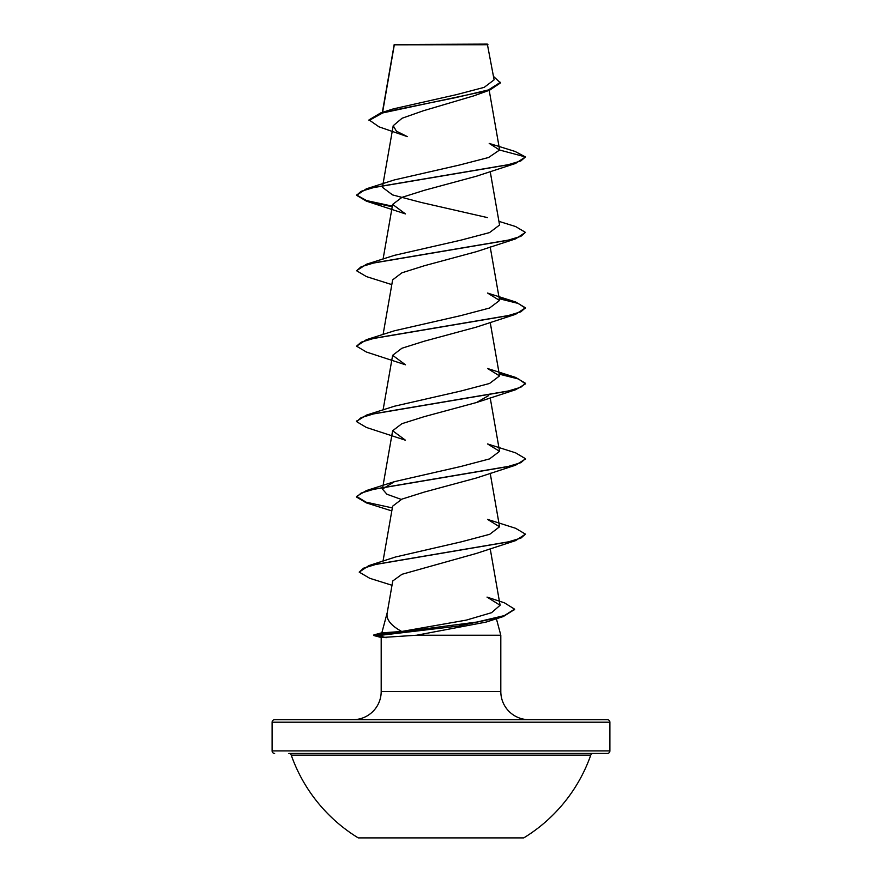 <?xml version="1.0" encoding="UTF-8"?>
<svg xmlns="http://www.w3.org/2000/svg" width="882" height="882" viewBox="0 0 882 882"><rect width="100%" height="100%" fill="white"/><g stroke="black" fill="none" stroke-linecap="round" stroke-linejoin="round"><path stroke-width="1.32" d="M358.246 837.9L523.754 837.9A158.76 158.76 0 0 0 590.753 755.146L291.247 755.146A158.76 158.76 0 0 0 358.246 837.9M609.892 722.204L272.108 722.204A2.536 2.536 0 0 1 274.644 719.679L607.356 719.679A2.536 2.536 0 0 1 609.892 722.204L609.892 750.924A2.536 2.536 0 0 1 607.356 753.448L288.866 753.448A2.536 2.536 0 0 1 291.247 755.146M607.356 753.448L593.134 753.448A2.536 2.536 0 0 0 590.753 755.146M274.644 753.448A2.536 2.536 0 0 1 272.108 750.924L609.892 750.924M369.018 120.514L382.7 112.929L489.675 90.14L474.053 95.774L423.316 110.779L402.082 118.243L393.207 125.718L396.415 131.164L407.352 136.633L379.006 126.843L369.018 119.886L380.792 112.874L393.295 108.894L456.27 94.694L484.207 87.351L494.107 79.843L487.338 44.1L394.254 44.508M487.967 44.739L394.309 44.828L382.601 112.312M514.559 609.462L503.28 616.562L486.048 622.097L416.624 635.227L381.344 637.543L373.858 635.547L373.858 634.919L378.599 634.919L386.801 632.515L401.718 631.479C390.616 625.415 385.798 619.109 387.264 612.538L381.851 632.769M528.957 719.679A28.147 28.147 0 0 1 500.811 691.521L381.189 691.521A28.147 28.147 0 0 1 353.043 719.679L528.957 719.679M525.44 534.139L520.942 538.075L507.922 542.011L368.83 565.627L395.401 557.027L461.484 541.791L489.719 534.294L499.554 526.786L487.537 519.377L515.595 528.285L525.44 534.139L515.606 540.622L476.534 553.389L401.983 574.281L392.755 580.962L387.264 612.538M381.829 632.824L386.801 632.515M496.39 618.723L500.811 635.227L500.811 691.521M381.189 637.51L381.189 691.521M416.624 635.227L500.811 635.227M272.108 722.204L272.108 750.924M499.598 150.017L525.452 156.941L520.843 160.932L507.536 164.912L366.405 188.803L394.452 179.895L459.743 164.967L488.573 157.503L499.598 150.017L489.212 143.413L515.066 151.439L525.452 156.941L515.595 163.435L476.523 176.191L424.33 190.314L401.927 197.37L392.644 204.426L405.477 213.918M498.914 221.349L515.595 226.531L525.44 232.385L515.606 238.868L476.523 251.635L424.33 265.747L401.905 272.814L392.633 279.87L383.086 334.51M515.584 314.312L476.534 327.068L424.319 341.191L401.905 348.247L392.633 355.303L405.477 364.795L366.405 352.028L356.56 346.174L361.157 342.183L374.475 338.203L515.584 314.312L525.452 307.818L520.843 311.809L507.536 315.789L366.394 339.691L356.56 346.174M488.749 395.533L476.523 402.512L424.297 416.635L401.894 423.691L392.633 430.747L405.466 440.228L366.405 427.461L356.548 421.618L361.157 417.627L374.464 413.647L515.606 389.745L525.44 383.89L518.627 379.028L499.256 374.166M525.418 459.015L515.584 465.189L476.523 477.956L424.352 492.057L401.916 499.124L392.633 506.18L383.02 561.15M401.718 631.479L466.402 620.09L491.561 612.692L500.083 605.273L487.029 597.103L504.394 602.814L514.581 609.153L504.361 615.592L477.019 622.031L378.599 634.919L378.599 635.547L458.42 626.055L503.28 616.562M401.255 499.41L386.889 494.218L382.435 489.069L394.463 481.649L460.812 466.49L489.521 458.916L499.565 451.341L487.548 443.933L515.595 452.841L525.452 458.695L520.843 462.686L507.536 466.666L366.394 490.568L356.56 496.423L366.03 502.167L392.325 507.9M366.416 415.124L394.441 406.216L460.801 391.057L489.532 383.483L499.565 375.908L487.548 368.5L515.595 377.408L525.44 383.262L520.843 387.242L507.536 391.233L366.416 415.124L356.582 421.298M366.394 339.691L394.452 330.772L460.779 315.624L489.521 308.038L499.565 300.464L487.559 293.056M525.44 232.385L520.843 236.365L507.536 240.345L366.416 264.247L394.441 255.339L460.746 240.191L489.51 232.605L499.565 225.031L490.194 171.45M487.548 217.622L421.243 202.463L392.49 194.889L382.435 187.304L382.744 185.573M489.675 90.14L500.436 82.941L493.512 76.414M380.792 112.874L455.807 97.593L488.363 89.953L500.436 82.313M515.595 163.435L374.475 187.326L361.168 191.306L356.56 195.286L366.416 201.151L392.225 206.763M515.606 238.868L374.464 262.77L361.157 266.75L356.56 270.73L366.405 276.584L391.806 284.61M499.256 298.733L518.175 303.43L525.418 308.138M515.584 465.189L374.475 489.08L361.157 493.06L356.56 497.051L366.405 502.905L391.806 510.921M515.606 540.622L376.416 564.237L363.593 568.173L359.206 572.109L369.712 578.283L391.994 585.273M366.405 188.803L356.56 195.286M356.582 194.977L366.537 200.567L392.325 206.145M366.416 264.247L356.56 270.73M499.146 298.083L515.595 301.964L525.452 307.818M499.146 373.516L515.595 377.408M368.83 565.627L359.206 572.109M373.858 635.547L378.599 635.547L386.14 637.741M394.188 44.618L382.347 112.389M489.201 90.306L499.565 149.631M393.207 125.718L382.854 184.922M392.633 204.426L383.086 259.065M490.194 246.894L499.565 300.464M490.194 322.327L499.565 375.908M392.633 355.303L383.086 409.943M490.194 397.771L499.565 451.341M392.633 430.747L382.435 489.069M490.194 473.204L499.565 526.786M490.194 548.648L500.094 605.273M394.1 45.434L394.1 44.828M405.466 213.918L366.416 201.151M476.523 402.512L515.606 389.745M394.463 481.649L366.394 490.568M487.548 293.056L515.595 301.964M525.44 383.262L525.44 383.89M356.548 420.979L356.548 421.618M525.452 458.695L525.452 459.324M356.56 496.423L356.56 497.051M514.581 609.153L514.581 609.782M382.016 632.725L373.858 634.919"/></g></svg>
